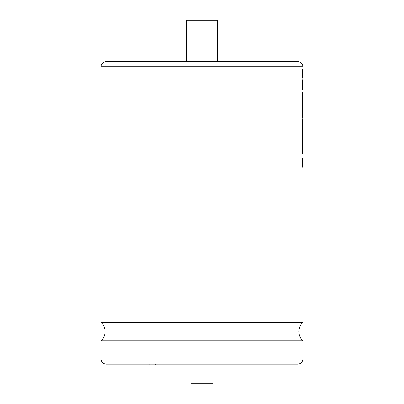 <?xml version="1.0" encoding="UTF-8"?>
<svg xmlns="http://www.w3.org/2000/svg" width="404" height="404" viewBox="0 0 404 404"><rect width="100%" height="100%" fill="white"/><g stroke="black" fill="none" stroke-linecap="round" stroke-linejoin="round"><path stroke-width="0.61" d="M101.131 340.88A12.979 12.979 0 0 0 101.131 322.271L302.843 322.271A12.979 12.979 0 0 0 302.843 340.88L302.843 358.974A5.171 5.171 0 0 1 297.672 364.145L106.302 364.145A5.171 5.171 0 0 1 101.131 358.974L101.131 340.88L302.843 340.88M155.787 364.145L155.787 365.049L149.919 365.049L149.919 364.145M190.996 364.145L190.996 383.8L212.979 383.8L212.979 364.145M186.471 20.2L217.504 20.2L217.504 61.575L186.471 61.575L186.471 20.2M106.302 61.575L297.672 61.575A5.171 5.171 0 0 1 302.843 66.751L101.131 66.751A5.171 5.171 0 0 1 106.302 61.575M302.843 322.271L302.843 167.418L302.338 164.514L302.843 168.074M302.869 167.418L302.869 161.479L302.364 158.575L302.338 164.514M302.843 160.822L302.869 139.643L302.364 136.739L302.364 152.495L302.682 153.621L302.682 143.804L302.828 155.333M302.657 143.804L302.838 154.232M302.364 136.739L302.338 152.495L302.682 153.621M302.843 138.991L302.338 134.229L302.843 137.789M302.869 137.133L302.869 131.83L302.364 128.932L302.338 134.229M302.843 131.179L302.338 124.437L302.843 130.972M302.869 129.77L302.869 119.448L302.338 118.877L302.338 124.437M302.843 119.316L302.338 114.59L302.843 118.145M302.657 99.192L302.869 109.893L302.869 95.026L302.338 92.122L302.338 114.59M302.843 94.374L302.843 86.552M302.838 78.901L302.869 72.629L302.338 69.725L302.338 75.659L302.843 78.553L302.338 83.446L302.338 89.794L302.869 85.608L302.869 79.396L302.364 83.446L302.364 89.794M302.843 71.978L302.843 66.751M101.131 322.271L101.131 66.751M302.843 111.863L302.838 109.62M302.843 124.614L302.758 123.69M302.338 75.659L302.864 78.901M302.364 69.725L302.364 75.659M302.869 117.488L302.828 110.721M302.364 92.122L302.364 114.59M302.364 118.877L302.364 124.437M302.364 128.932L302.364 134.229M302.364 158.575L302.364 164.514M101.131 358.974L302.843 358.974"/></g></svg>
